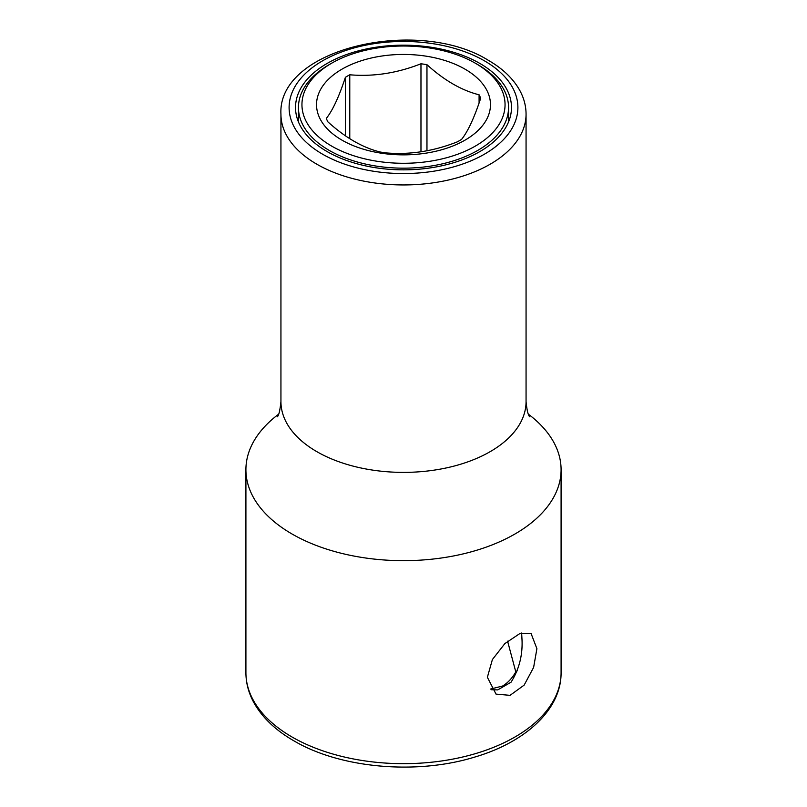 <?xml version="1.0" encoding="UTF-8"?>
<svg xmlns="http://www.w3.org/2000/svg" width="807" height="807" viewBox="0 0 807 807"><rect width="100%" height="100%" fill="white"/><g stroke="black" fill="none" stroke-linecap="round" stroke-linejoin="round"><path stroke-width="1.21" d="M507.593 641.182L515.804 671.938C512.072 678.334 507.653 683.035 502.549 686.041L490.656 689.037M515.804 671.938A140.075 80.871 0 0 0 517.358 670.718M329.216 64.621L329.216 64.621A105.051 60.656 0 0 0 298.449 107.513A105.051 60.656 0 0 0 363.301 163.549A105.051 60.656 0 0 0 477.784 150.395A105.051 60.656 0 0 0 508.551 107.513A105.051 60.656 0 0 0 477.784 64.621L475.313 63.198A101.551 58.629 0 0 0 331.687 63.188L329.216 64.621L331.687 63.198A101.551 58.629 0 0 0 331.687 63.198A101.551 58.629 0 0 0 331.687 146.107A101.551 58.629 0 0 0 475.313 146.107A101.551 58.629 0 0 0 475.313 63.198M464.993 140.156A86.964 50.205 180 0 1 342.007 140.156A86.964 50.205 180 0 1 342.007 69.15A86.964 50.205 180 0 1 464.993 69.15A86.964 50.205 180 0 1 464.993 140.156M349.774 138.673L349.774 74.789A79.147 45.696 0 0 0 347.535 76.029A79.147 45.696 0 0 0 345.386 77.321L345.386 135.768M349.774 74.789C373.51 76.816 397.236 73.144 420.972 63.773A79.147 45.696 0 0 1 426.964 64.701C444.334 80.438 461.715 90.465 479.086 94.792A79.147 45.696 0 0 1 480.69 98.252C474.334 117.661 467.969 131.359 461.614 139.359A79.147 45.696 0 0 1 459.465 140.65A79.147 45.696 0 0 1 457.226 141.891C433.49 151.262 409.764 154.934 386.028 152.906A79.147 45.696 0 0 1 380.036 151.978C362.666 147.651 345.285 137.614 327.914 121.887A79.147 45.696 0 0 1 326.31 118.427C332.666 110.428 339.031 96.729 345.386 77.321M479.086 94.792L479.086 102.983M426.964 64.701L426.964 150.758M420.972 63.773L420.972 151.787M491.14 689.733L497.737 689.894L511.043 682.208C519.012 669.528 522.674 655.486 522.028 640.102L521.645 633.021M536.907 648.687L533.619 667.419L524.157 685.113L510.054 695.341L496.033 694.121L487.378 677.275L492.391 659.551L504.859 643.593L519.597 633.717L531.056 633.465L536.907 648.687M278.586 414.223A157.587 90.979 0 0 0 245.913 469.684A157.587 90.979 0 0 0 292.073 534.022A157.587 90.979 0 0 0 463.803 553.743A157.587 90.979 0 0 0 561.087 469.684A157.587 90.979 0 0 0 528.414 414.223M327.148 151.595A107.977 62.341 0 0 0 444.818 165.102A107.977 62.341 0 0 0 511.477 107.513A107.977 62.341 0 0 0 479.852 63.43A107.977 62.341 0 0 0 362.182 49.913A107.977 62.341 0 0 0 295.523 107.513A107.977 62.341 0 0 0 327.148 151.595M561.087 469.684L561.087 672.695A157.587 90.979 180 0 1 463.803 756.744A157.587 90.979 180 0 1 292.073 737.023A157.587 90.979 180 0 1 245.913 672.695L245.913 469.684M277.265 416.795C278.748 415.706 279.979 410.642 280.937 401.624A122.563 70.764 0 0 0 316.838 451.658A122.563 70.764 0 0 0 450.407 467.001A122.563 70.764 0 0 0 526.063 401.624C526.921 410.269 528.141 415.333 529.735 416.795M316.838 164.214A122.563 70.764 0 0 0 450.407 179.558A122.563 70.764 0 0 0 526.063 114.18C526.033 105.808 523.854 97.748 519.557 90.021C512.959 78.42 502.6 68.545 488.477 60.404C418.419 16.352 277.326 48.198 280.937 114.18A122.563 70.764 0 0 0 316.838 164.214M322.608 154.208A114.392 66.043 0 0 0 484.392 154.208A114.392 66.043 0 0 0 484.392 60.807A114.392 66.043 0 0 0 322.608 60.807A114.392 66.043 0 0 0 322.608 154.208M298.449 121.907L298.449 107.513M508.551 121.907L508.551 107.513M561.087 672.695C561.39 709.414 525.559 742.329 474.213 757.228C416.14 775.033 340.151 768.254 293.768 740.765C275.338 730.123 261.972 717.292 253.67 702.261C248.536 692.759 245.953 682.904 245.913 672.695M526.063 401.624L526.063 114.18M280.937 401.624L280.937 114.18"/></g></svg>
